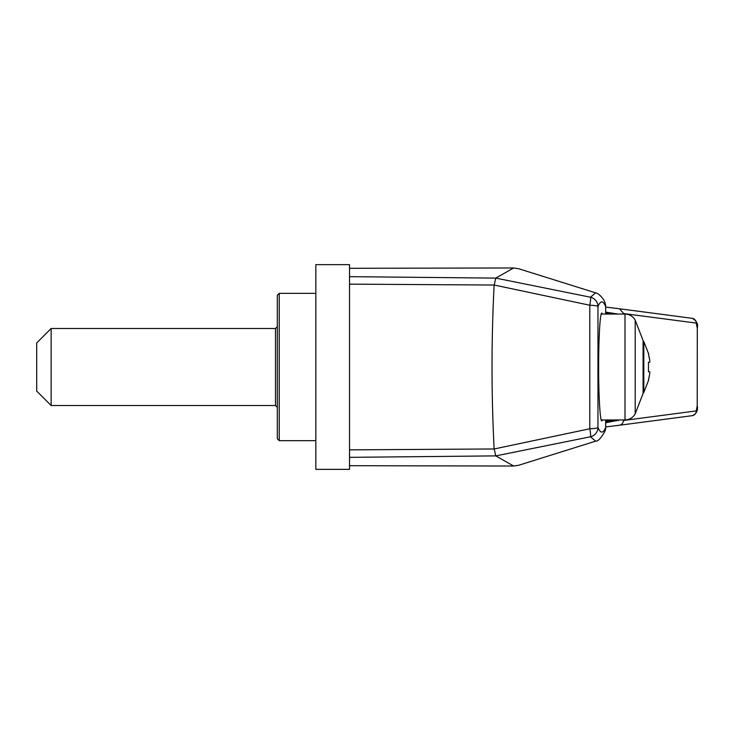 <?xml version="1.0" encoding="UTF-8"?>
<svg xmlns="http://www.w3.org/2000/svg" width="734" height="734" viewBox="0 0 734 734"><rect width="100%" height="100%" fill="white"/><g stroke="black" fill="none" stroke-linecap="round" stroke-linejoin="round"><path stroke-width="1.1" d="M648.975 377.854L649.241 376.67M648.443 353.999L649.819 360.577L649.819 362.183L648.443 362.183L648.452 371.725M649.81 360.513L649.241 357.348M648.443 380.001L649.819 373.423L649.819 371.817L648.443 371.817M495.789 455.887L513.653 466.035L518.709 465.255L595.641 441.162L590.466 436.785L495.789 455.887L349.531 457.346L349.531 469.356L315.831 469.356L315.831 264.644L349.531 264.644L349.531 276.654L495.789 278.113L590.466 297.215L595.641 292.838L518.709 268.745L513.653 267.965L495.789 278.113M605.697 314.042L605.642 306.417C603.082 300.417 600.522 300.445 597.962 306.5L597.962 427.5A9.625 1.284 179.5 0 1 589.787 428.766L589.787 305.234L494.193 285.031L349.531 284.141L349.531 449.859L494.193 448.969L589.787 428.766A9.625 1.165 78.2 0 1 590.466 436.785A9.625 9.524 -23.1 0 0 597.962 427.5C600.522 433.555 603.082 433.583 605.642 427.583L605.697 419.958M349.531 284.141L349.531 276.654M349.531 457.346L349.531 449.859M602.394 419.958L601.797 420.921C600.109 421.527 598.595 395.819 598.632 367C598.595 338.181 600.109 312.473 601.797 313.079L602.394 314.042M697.3 327.979L697.208 406.021L697.3 327.979C698.346 323.96 696.639 320.73 692.18 318.317A4.817 4.716 -82.4 0 1 696.263 323.088L623.698 313.556L623.707 314.042M605.66 426.922L618.606 425.353C621.331 425.124 623.01 423.49 623.652 420.463L623.652 419.958M605.66 307.106L617.964 308.574M617.844 314.042L605.697 312.106M606.312 314.042L605.706 313.51M605.706 312.748L606.99 314.042M607.899 314.042L605.706 312.583M609.459 314.042L606.697 312.482L608.651 314.042M610.991 314.042L608.569 312.748L610.293 314.042M612.477 314.042L610.449 313.023L611.908 314.042M613.918 314.042L612.33 313.29L613.486 314.042M615.303 314.042L614.202 313.565L615.009 314.042M692.18 318.317L618.597 308.647M618.973 419.958L617.964 420.582L619.331 419.958M617.45 419.958L616.083 420.885L617.964 419.958M623.698 313.556L619.597 308.849M618.606 425.353L692.18 415.683A4.817 4.716 -97.6 0 0 696.263 410.912L623.652 420.463M619.349 419.958L605.697 422.775M615.881 419.958L614.202 421.197L616.532 419.958M614.275 419.958L612.33 421.499L615.055 419.958M612.642 419.958L610.449 421.802L613.532 419.958M610.972 419.958L608.569 422.105L611.982 419.958M609.293 419.958L606.697 422.408L610.394 419.958M605.697 422.344L608.78 419.958M607.587 419.958L605.697 422.188M605.706 421.454L607.146 419.958M495.734 455.768L494.193 448.969M494.11 285.388C491.34 339.796 491.34 394.204 494.11 448.612M605.66 427.665A9.625 1.284 -179.5 0 0 605.66 427.656A9.625 1.284 -179.5 0 0 605.642 427.583A9.625 9.514 22.5 0 1 604.926 431.271L604.926 431.271A9.625 9.625 0 0 0 605.66 427.647L605.715 419.958M605.642 306.417A9.625 1.284 -0.5 0 0 605.66 306.344A9.625 1.284 -0.5 0 0 605.66 306.335A9.625 9.625 0 0 0 604.926 302.729L604.926 302.729A9.625 9.514 157.5 0 1 605.642 306.417M597.962 306.5A9.625 9.524 -156.9 0 0 590.466 297.215A9.625 1.165 101.8 0 1 589.787 305.234A9.625 1.284 0.5 0 1 597.962 306.5M495.734 278.232L494.193 285.031M36.7 367L36.7 391.075L51.141 405.517L51.141 328.483L36.7 342.925L36.7 367M277.314 367L277.314 438.73L279.241 440.657L279.241 293.343L277.314 295.27L277.314 367M643.085 367L643.085 393.479L635.204 413.802L635.204 320.198L643.085 340.521L643.085 367M643.085 393.204L643.801 392.442L643.801 341.558L648.682 353.999M696.263 323.088L697.208 327.979M697.208 406.021L696.263 410.912M277.415 326.557L275.489 328.483L275.489 405.517L277.415 407.443M635.204 413.802C632.937 417.738 629.533 419.793 624.992 419.958L624.992 314.042C629.533 314.207 632.937 316.262 635.204 320.198M643.801 392.442L648.682 380.001M349.531 465.695L513.653 466.035M692.18 415.683C696.373 413.967 698.08 410.746 697.3 406.021M513.653 267.965L349.531 268.305M605.715 314.042L605.66 306.335M604.926 302.729C604.22 299.188 598.641 293.178 595.641 292.838M595.641 441.162C597.944 441.473 601.045 438.17 604.926 431.271M315.831 293.343L279.241 293.343M315.831 440.657L279.241 440.657M643.085 340.796L643.801 341.558M624.992 314.042L601.201 314.042M624.992 419.958L601.201 419.958M275.489 328.483L51.141 328.483M275.489 405.517L51.141 405.517"/></g></svg>
